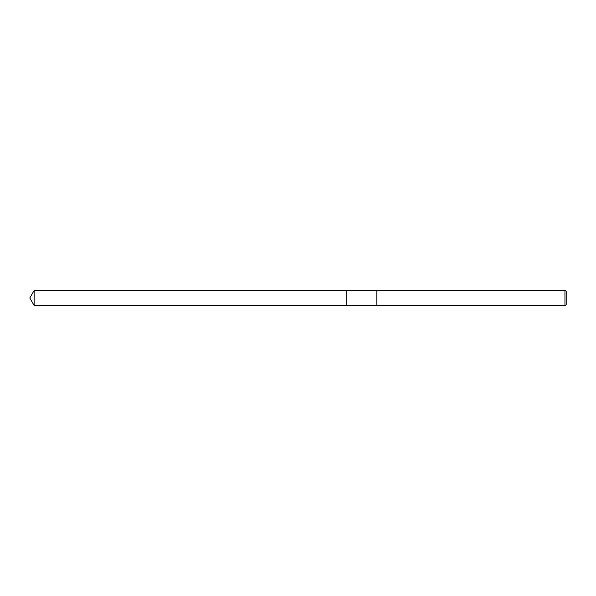 <?xml version="1.0" encoding="UTF-8"?>
<svg xmlns="http://www.w3.org/2000/svg" width="596" height="596" viewBox="0 0 596 596"><rect width="100%" height="100%" fill="white"/><g stroke="black" fill="none" stroke-linecap="round" stroke-linejoin="round"><path stroke-width="0.89" d="M346.827 305.517L346.827 290.483L376.881 290.468L564.948 290.468L566.2 291.191L566.2 304.809L564.948 305.532L346.827 305.517L346.827 290.483L346.827 305.517L34.136 305.517L34.136 290.483L346.827 290.483M376.851 305.517L376.851 290.483M376.881 305.532L376.881 290.468M564.948 305.532L564.948 290.468M34.136 290.483L29.8 298L34.136 305.517"/></g></svg>
